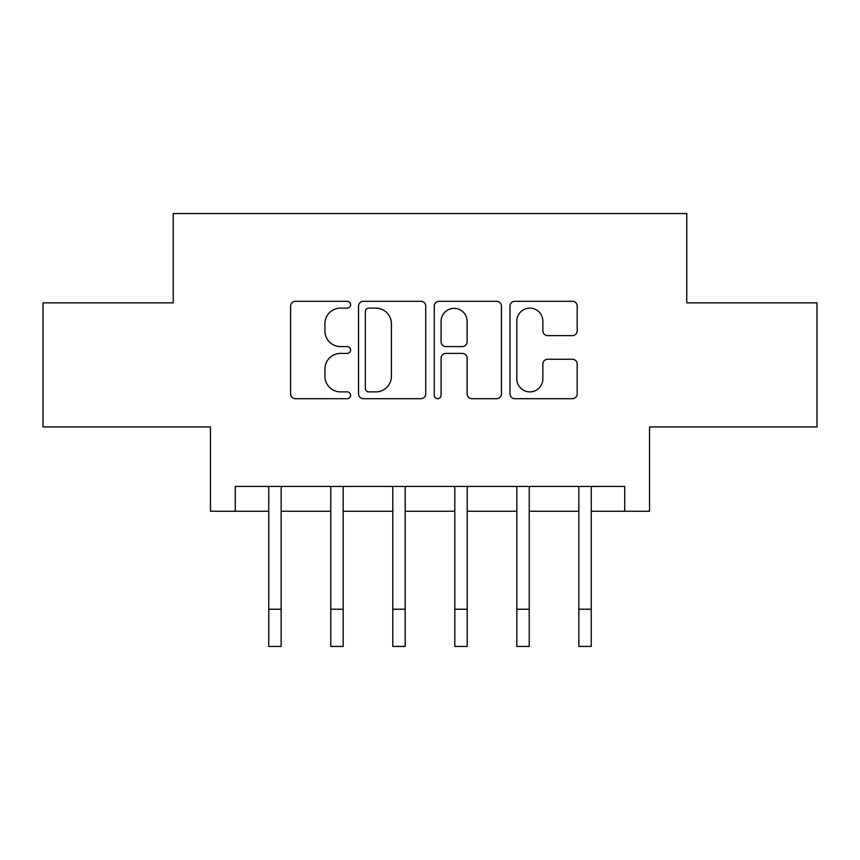 <?xml version="1.0" encoding="UTF-8"?>
<svg xmlns="http://www.w3.org/2000/svg" width="860" height="860" viewBox="0 0 860 860"><rect width="100%" height="100%" fill="white"/><g stroke="black" fill="none" stroke-linecap="round" stroke-linejoin="round"><path stroke-width="1.29" d="M350.622 304.709A3.408 3.408 0 0 0 347.204 301.29L295.464 301.29A4.87 4.87 0 0 0 290.594 306.16L290.594 393.826A4.87 4.87 0 0 0 295.464 398.696L347.204 398.696A3.408 3.408 0 0 0 350.622 395.288A3.408 3.408 0 0 0 347.204 391.88L340.517 391.88A15.587 15.587 0 0 1 324.929 376.293L324.929 368.994A15.587 15.587 0 0 1 340.517 353.406L347.204 353.406A3.408 3.408 0 0 0 350.622 349.998A3.408 3.408 0 0 0 347.204 346.591L340.517 346.591A15.587 15.587 0 0 1 324.929 331.003L324.929 323.693A15.587 15.587 0 0 1 340.517 308.116L347.204 308.116A3.408 3.408 0 0 0 350.622 304.709M572.33 335.626A4.87 4.87 0 0 0 577.2 330.756L577.2 306.16A4.87 4.87 0 0 0 572.33 301.29L514.861 301.29A4.87 4.87 0 0 0 509.991 306.16L509.991 393.826A4.87 4.87 0 0 0 514.861 398.696L572.33 398.696A4.87 4.87 0 0 0 577.2 393.826L577.2 364.113A4.87 4.87 0 0 0 572.33 359.243L547.734 359.243A4.87 4.87 0 0 0 542.864 364.113L542.864 378.851A13.029 13.029 0 0 1 529.835 391.88A13.029 13.029 0 0 1 516.806 378.851L516.806 321.135A13.029 13.029 0 0 1 529.835 308.116A13.029 13.029 0 0 1 542.864 321.135L542.864 330.756A4.87 4.87 0 0 0 547.734 335.626L572.33 335.626M235.264 511.248L235.264 486.438L624.736 486.438L624.736 511.248L649.547 511.248L649.547 426.904L817 426.904L817 302.86L686.764 302.86L686.764 213.549L173.236 213.549L173.236 302.86L43 302.86L43 426.904L210.453 426.904L210.453 511.248L268.75 511.248M425.743 306.16A4.87 4.87 0 0 0 420.873 301.29L363.404 301.29A4.87 4.87 0 0 0 358.534 306.16L358.534 393.826A4.87 4.87 0 0 0 363.404 398.696L420.873 398.696A4.87 4.87 0 0 0 425.743 393.826L425.743 306.16M439.127 301.29L496.596 301.29A4.87 4.87 0 0 1 501.466 306.16L501.466 393.826A4.87 4.87 0 0 1 496.596 398.696L472 398.696A4.87 4.87 0 0 1 467.13 393.826L467.13 358.276A4.87 4.87 0 0 0 462.261 353.406L445.953 353.406A4.87 4.87 0 0 0 441.083 358.276L441.083 395.288A3.408 3.408 0 0 1 437.675 398.696A3.408 3.408 0 0 1 434.257 395.288L434.257 306.16A4.87 4.87 0 0 1 439.127 301.29M281.156 511.248L330.767 511.248M343.172 511.248L392.784 511.248M405.189 511.248L454.811 511.248M467.216 511.248L516.828 511.248M529.233 511.248L578.845 511.248M591.25 511.248L624.736 511.248M368.757 308.116A3.408 3.408 0 0 0 365.349 311.524L365.349 388.473A3.408 3.408 0 0 0 368.757 391.88L375.82 391.88A15.587 15.587 0 0 0 391.408 376.293L391.408 323.693A15.587 15.587 0 0 0 375.82 308.116L368.757 308.116M467.13 321.382A13.029 13.029 0 0 0 454.112 308.353A13.029 13.029 0 0 0 441.083 321.382L441.083 341.721A4.87 4.87 0 0 0 445.953 346.591L462.261 346.591A4.87 4.87 0 0 0 467.13 341.721L467.13 321.382M268.159 486.438L268.75 487.899L268.75 609.235L281.156 609.235L281.156 487.899L281.747 486.438M268.75 609.235L268.75 646.451L281.156 646.451L281.156 609.235M330.175 486.438L330.767 487.899L330.767 609.235L343.172 609.235L343.172 487.899L343.763 486.438M330.767 609.235L330.767 646.451L343.172 646.451L343.172 609.235M392.203 486.438L392.784 487.899L392.784 609.235L405.189 609.235L405.189 487.899L405.78 486.438M392.784 609.235L392.784 646.451L405.189 646.451L405.189 609.235M454.22 486.438L454.811 487.899L454.811 609.235L467.216 609.235L467.216 487.899L467.797 486.438M454.811 609.235L454.811 646.451L467.216 646.451L467.216 609.235M516.236 486.438L516.828 487.899L516.828 609.235L529.233 609.235L529.233 487.899L529.824 486.438M516.828 609.235L516.828 646.451L529.233 646.451L529.233 609.235M578.253 486.438L578.845 487.899L578.845 609.235L591.25 609.235L591.25 487.899L591.841 486.438M578.845 609.235L578.845 646.451L591.25 646.451L591.25 609.235"/></g></svg>

